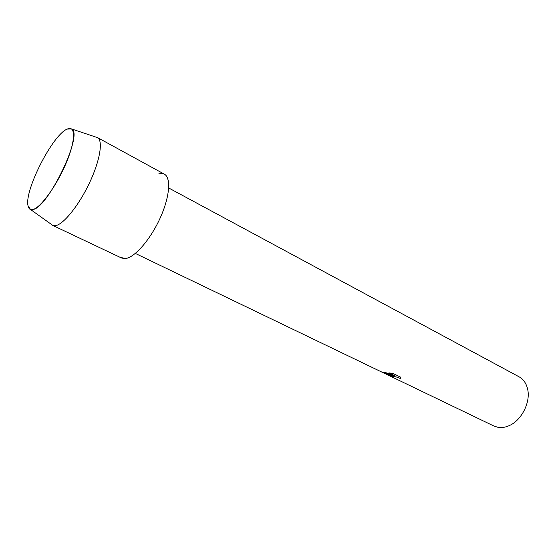 <?xml version="1.0" encoding="UTF-8"?>
<svg xmlns="http://www.w3.org/2000/svg" width="556" height="556" viewBox="0 0 556 556"><rect width="100%" height="100%" fill="white"/><g stroke="black" fill="none" stroke-linecap="round" stroke-linejoin="round"><path stroke-width="0.83" d="M32.894 209.522C40.56 207.875 56.566 185.85 66.074 163.283C75.692 140.675 75.811 125.037 67.325 129.034L67.193 129.089C52.688 134.621 24.012 190.868 28.057 205.859C28.683 208.903 30.302 210.126 32.894 209.522C48.073 207.979 83.761 133.384 71.592 128.95L67.193 129.089C52.688 134.621 24.012 190.868 28.057 205.859L30.524 209.494L32.894 209.522M120.388 257.247L125.135 258.582C134.496 257.977 150.871 239.143 160.628 217.007C170.483 194.871 171.165 175.446 163.019 173.632L158.884 173.757M390.819 375.606L393.44 375.807L389.895 375.161L381.833 372.082L385.426 372.52L395.191 375.912L388.915 372.874L393.002 373.451L400.716 377.19L400.57 378.705C398.291 377.35 395.726 376.648 392.883 376.6L392.654 377.044L393.773 377.642L392.063 377.003C389.895 376.044 389.207 375.578 389.992 375.592L390.819 375.606M383.584 372.923L493.971 426.063L498.211 427.376C501.561 427.884 505.036 427.383 508.643 425.875C521.396 420.892 531.001 402.051 527.547 388.797C526.171 383.181 523.349 379.185 519.082 376.815L168.711 187.984M392.362 376.697L392.592 376.565C395.253 376.481 397.922 377.183 400.591 378.657L400.57 378.705M400.591 378.657L400.855 378.233M389.659 375.654L393.46 377.489M382.007 372.103L393.44 375.807M389.082 372.895L395.191 375.912M51.305 224.332L52.883 225.458L55.663 225.625C63.606 224.27 78.757 205.518 89.28 183.341C99.865 161.164 103.277 141.009 97.641 137.673L95.806 137.054M52.632 225.354L121.618 258.033L125.135 258.582C134.204 257.97 149.884 240.352 159.739 218.967C169.67 197.588 171.408 177.739 164.374 174.167L97.404 137.527M135.344 253.425L381.833 372.082M71.592 128.95L97.641 137.673M30.524 209.494L52.883 225.458"/></g></svg>
